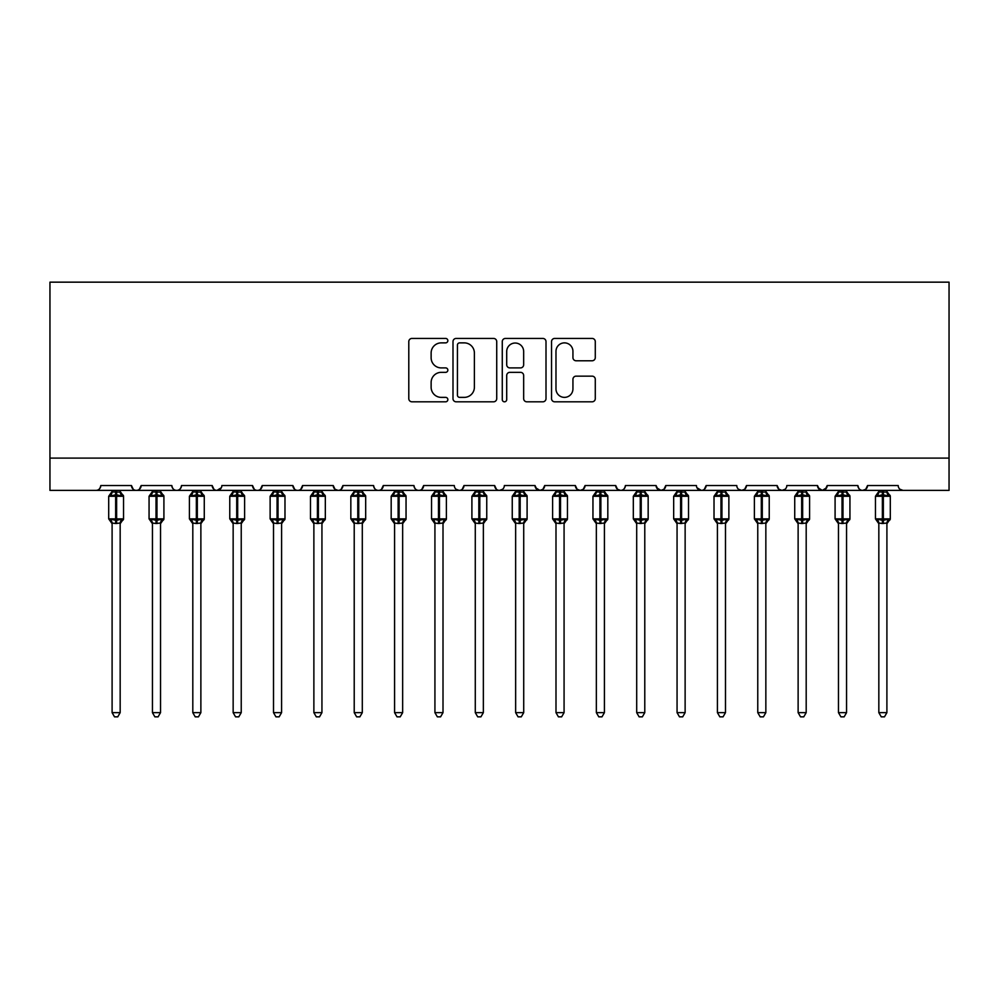 <?xml version="1.0" encoding="UTF-8"?>
<svg xmlns="http://www.w3.org/2000/svg" width="999" height="999" viewBox="0 0 999 999"><rect width="100%" height="100%" fill="white"/><g stroke="black" fill="none" stroke-linecap="round" stroke-linejoin="round"><path stroke-width="1.5" d="M447.852 340.659A2.223 2.223 0 0 0 445.629 338.436L411.963 338.436A3.172 3.172 0 0 0 408.791 341.608L408.791 398.638A3.172 3.172 0 0 0 411.963 401.81L445.629 401.81A2.223 2.223 0 0 0 447.852 399.588A2.223 2.223 0 0 0 445.629 397.377L441.271 397.377A10.14 10.14 0 0 1 431.131 387.237L431.131 382.48A10.14 10.14 0 0 1 441.271 372.34L445.629 372.34A2.223 2.223 0 0 0 447.852 370.117A2.223 2.223 0 0 0 445.629 367.907L441.271 367.907A10.14 10.14 0 0 1 431.131 357.767L431.131 353.009A10.14 10.14 0 0 1 441.271 342.869L445.629 342.869A2.223 2.223 0 0 0 447.852 340.659M592.107 360.776A3.172 3.172 0 0 0 595.279 357.605L595.279 341.608A3.172 3.172 0 0 0 592.107 338.436L554.72 338.436A3.172 3.172 0 0 0 551.548 341.608L551.548 398.638A3.172 3.172 0 0 0 554.72 401.81L592.107 401.81A3.172 3.172 0 0 0 595.279 398.638L595.279 379.308A3.172 3.172 0 0 0 592.107 376.148L576.111 376.148A3.172 3.172 0 0 0 572.939 379.308L572.939 388.898A8.479 8.479 0 0 1 564.46 397.377A8.479 8.479 0 0 1 555.981 388.898L555.981 351.348A8.479 8.479 0 0 1 564.46 342.869A8.479 8.479 0 0 1 572.939 351.348L572.939 357.605A3.172 3.172 0 0 0 576.111 360.776L592.107 360.776M49.95 458.091L949.05 458.091L949.05 282.155L49.95 282.155L49.95 490.384L95.954 490.384C98.526 490.472 100.137 488.861 100.799 485.539L131.468 485.539L133.242 489.285M496.728 341.608A3.172 3.172 0 0 0 493.556 338.436L456.168 338.436A3.172 3.172 0 0 0 452.997 341.608L452.997 398.638A3.172 3.172 0 0 0 456.168 401.81L493.556 401.81A3.172 3.172 0 0 0 496.728 398.638L496.728 341.608M505.444 338.436L542.832 338.436A3.172 3.172 0 0 1 546.003 341.608L546.003 398.638A3.172 3.172 0 0 1 542.832 401.81L526.835 401.81A3.172 3.172 0 0 1 523.663 398.638L523.663 375.512A3.172 3.172 0 0 0 520.491 372.34L509.877 372.34A3.172 3.172 0 0 0 506.705 375.512L506.705 399.588A2.223 2.223 0 0 1 504.495 401.81A2.223 2.223 0 0 1 502.272 399.588L502.272 341.608A3.172 3.172 0 0 1 505.444 338.436M95.954 490.384C98.526 490.472 100.137 488.861 100.799 485.539A4.845 4.845 0 0 1 95.954 490.384L136.314 490.384C133.741 490.472 132.13 488.861 131.468 485.539A4.845 4.845 0 0 0 136.314 490.384A4.845 4.845 0 0 0 141.146 485.539L171.816 485.539A4.845 4.845 0 0 0 176.661 490.384A4.845 4.845 0 0 0 181.506 485.539L212.175 485.539A4.845 4.845 0 0 0 217.02 490.384A4.845 4.845 0 0 0 221.865 485.539L252.535 485.539A4.845 4.845 0 0 0 257.367 490.384A4.845 4.845 0 0 0 262.213 485.539L292.882 485.539A4.845 4.845 0 0 0 297.727 490.384A4.845 4.845 0 0 0 302.572 485.539L333.241 485.539A4.845 4.845 0 0 0 338.087 490.384A4.845 4.845 0 0 0 342.919 485.539L373.589 485.539A4.845 4.845 0 0 0 378.434 490.384A4.845 4.845 0 0 0 383.279 485.539L413.948 485.539A4.845 4.845 0 0 0 418.793 490.384A4.845 4.845 0 0 0 423.638 485.539L454.308 485.539A4.845 4.845 0 0 0 459.14 490.384A4.845 4.845 0 0 0 463.986 485.539L494.655 485.539A4.845 4.845 0 0 0 499.5 490.384A4.845 4.845 0 0 0 504.345 485.539L535.014 485.539A4.845 4.845 0 0 0 539.86 490.384A4.845 4.845 0 0 0 544.692 485.539L575.362 485.539A4.845 4.845 0 0 0 580.207 490.384A4.845 4.845 0 0 0 585.052 485.539L615.721 485.539A4.845 4.845 0 0 0 620.566 490.384A4.845 4.845 0 0 0 625.411 485.539L656.081 485.539A4.845 4.845 0 0 0 660.913 490.384A4.845 4.845 0 0 0 665.759 485.539L696.428 485.539A4.845 4.845 0 0 0 701.273 490.384A4.845 4.845 0 0 0 706.118 485.539L736.787 485.539A4.845 4.845 0 0 0 741.633 490.384A4.845 4.845 0 0 0 746.465 485.539L777.135 485.539A4.845 4.845 0 0 0 781.98 490.384A4.845 4.845 0 0 0 786.825 485.539L817.494 485.539A4.845 4.845 0 0 0 822.339 490.384A4.845 4.845 0 0 0 827.184 485.539L857.854 485.539A4.845 4.845 0 0 0 862.686 490.384A4.845 4.845 0 0 0 867.532 485.539L898.201 485.539A4.845 4.845 0 0 0 903.046 490.384L899.924 489.248M867.532 485.539L865.758 489.285M139.385 489.285L141.146 485.539C140.497 488.861 138.873 490.472 136.314 490.384L862.686 490.384C860.127 490.472 858.503 488.861 857.854 485.539L858.753 488.349M827.184 485.539L825.411 489.285M817.494 485.539L819.267 489.285M777.135 485.539L778.908 489.285M746.465 485.539L744.705 489.285M696.952 487.724L701.273 490.384C703.845 490.472 705.456 488.861 706.118 485.539L704.345 489.285M665.759 485.539L663.985 489.285M656.081 485.539L657.841 489.285M615.721 485.539L617.494 489.285M585.052 485.539L583.279 489.285M575.362 485.539L577.135 489.285L580.207 490.384L583.329 489.248M544.692 485.539L542.932 489.285L539.86 490.384L535.539 487.724M535.014 485.539L536.788 489.285M502.622 489.248L499.5 490.384C496.928 490.472 495.317 488.861 494.655 485.539L496.428 489.285M456.031 489.248L459.14 490.384C461.713 490.472 463.324 488.861 463.986 485.539L462.212 489.285M413.948 485.539C414.61 488.861 416.221 490.472 418.793 490.384C421.353 490.472 422.977 488.861 423.638 485.539L421.865 489.285M373.589 485.539C374.25 488.861 375.874 490.472 378.434 490.384C381.006 490.472 382.617 488.861 383.279 485.539L381.506 489.285M334.965 489.248L338.087 490.384C340.647 490.472 342.27 488.861 342.919 485.539L341.159 489.285M333.241 485.539L335.015 489.285M294.655 489.285L292.882 485.539C293.544 488.861 295.155 490.472 297.727 490.384C300.299 490.472 301.91 488.861 302.572 485.539L300.799 489.285M254.295 489.285L252.535 485.539C253.184 488.861 254.807 490.472 257.367 490.384C259.94 490.472 261.551 488.861 262.213 485.539L260.439 489.285M221.341 487.724L217.02 490.384C214.448 490.472 212.837 488.861 212.175 485.539L213.948 489.285M949.05 458.091L949.05 490.384L862.686 490.384L865.808 489.248M171.816 485.539C172.477 488.861 174.101 490.472 176.661 490.384C179.233 490.472 180.844 488.861 181.506 485.539M617.444 489.248L620.566 490.384C623.126 490.472 624.75 488.861 625.411 485.539M656.605 487.724L660.913 490.384L664.035 489.248M738.511 489.248L741.633 490.384L744.742 489.248M778.87 489.248L781.98 490.384L785.102 489.248M818.019 487.724L822.339 490.384L826.66 487.724M459.652 342.869A2.223 2.223 0 0 0 457.43 345.092L457.43 395.154A2.223 2.223 0 0 0 459.652 397.377L464.248 397.377A10.14 10.14 0 0 0 474.388 387.237L474.388 353.009A10.14 10.14 0 0 0 464.248 342.869L459.652 342.869M523.663 351.511A8.479 8.479 0 0 0 515.184 343.032A8.479 8.479 0 0 0 506.705 351.511L506.705 364.735A3.172 3.172 0 0 0 509.877 367.907L520.491 367.907A3.172 3.172 0 0 0 523.663 364.735L523.663 351.511M112.1 523.201A3.546 3.384 180 0 0 110.227 520.229L110.926 519.18L115.647 520.317L115.647 518.868L116.621 518.868L116.621 494.817L121.341 495.954L122.502 494.755A1.611 1.611 0 0 1 123.551 496.266L108.704 496.266L108.704 518.868L115.647 518.868L115.647 494.817L110.926 495.954L110.227 494.917A3.546 3.384 -0 0 0 112.1 491.933L120.167 492.107L120.167 490.384M120.167 712.649L117.745 716.845L114.523 716.845L112.1 712.649L120.167 712.649L120.167 523.039L115.647 523.513L115.647 520.317L116.621 520.317L116.621 518.868L123.551 518.868A1.611 1.611 0 0 1 122.502 520.392L120.167 523.726M116.621 523.513L116.621 520.317L121.341 519.18L122.028 520.229A3.546 3.384 180 0 0 120.167 523.201L120.167 523.189M112.1 712.649L112.1 523.189L110.926 519.18M115.647 523.513L112.088 523.039M112.1 490.384L112.1 491.958M110.926 495.954L111.401 494.58M121.341 495.954L120.167 492.107M120.167 523.039L121.341 519.18M152.447 523.201A3.546 3.384 180 0 0 150.587 520.229L151.274 519.18L156.006 520.317L156.006 518.868L156.968 518.868L156.968 494.817L161.688 495.954L162.849 494.755A1.611 1.611 0 0 1 163.911 496.266L149.063 496.266L149.063 518.868L156.006 518.868L156.006 494.817L151.274 495.954L150.587 494.917A3.546 3.384 -0 0 0 152.447 491.933L160.527 492.107L160.527 490.384M160.527 712.649L158.104 716.845L154.87 716.845L152.447 712.649L160.527 712.649L160.527 523.039L156.006 523.513L156.006 520.317L156.968 520.317L156.968 518.868L163.911 518.868A1.611 1.611 0 0 1 162.849 520.392L160.527 523.726M156.968 523.513L156.968 520.317L161.688 519.18L162.387 520.229A3.546 3.384 180 0 0 160.527 523.201L160.527 523.189M152.447 712.649L152.447 523.039L151.274 519.18M156.006 523.513L152.447 523.039M152.447 490.384L152.447 491.958M151.274 495.954L151.748 494.58M161.688 495.954L160.527 492.107M160.527 523.039L161.688 519.18M192.807 523.201A3.546 3.384 180 0 0 190.946 520.229L191.633 519.18L196.353 520.317L196.353 518.868L197.327 518.868L197.327 494.817L202.048 495.954L203.209 494.755A1.611 1.611 0 0 1 204.271 496.266L189.41 496.266L189.41 518.868L196.353 518.868L196.353 494.817L191.633 495.954L190.946 494.917A3.546 3.384 -0 0 0 192.807 491.933L200.874 492.107L200.874 490.384M200.874 712.649L198.451 716.845L195.23 716.845L192.807 712.649L200.874 712.649L200.874 523.039L196.353 523.513L196.353 520.317L197.327 520.317L197.327 518.868L204.271 518.868A1.611 1.611 0 0 1 203.209 520.392L200.874 523.726M197.327 523.513L197.327 520.317L202.048 519.18L202.747 520.229A3.546 3.384 180 0 0 200.874 523.201L200.874 523.189M192.807 712.649L192.807 523.039L191.633 519.18M196.353 523.513L192.807 523.039M192.807 490.384L192.807 491.958M191.633 495.954L192.108 494.58M202.048 495.954L200.874 492.107M200.874 523.039L202.048 519.18M233.154 523.201A3.546 3.384 180 0 0 231.293 520.229L231.993 519.18L236.713 520.317L236.713 518.868L237.675 518.868L237.675 494.817L242.407 495.954L243.556 494.755A1.611 1.611 0 0 1 244.618 496.266L229.77 496.266L229.77 518.868L236.713 518.868L236.713 494.817L231.993 495.954L231.293 494.917A3.546 3.384 -0 0 0 233.154 491.933L241.234 492.107L241.234 490.384M241.234 712.649L238.811 716.845L235.577 716.845L233.154 712.649L241.234 712.649L241.234 523.039L236.713 523.513L236.713 520.317L237.675 520.317L237.675 518.868L244.618 518.868A1.611 1.611 0 0 1 243.556 520.392L241.234 523.726M237.675 523.513L237.675 520.317L242.407 519.18L243.094 520.229A3.546 3.384 180 0 0 241.234 523.201L241.234 523.189M233.154 712.649L233.154 523.039L231.993 519.18M236.713 523.513L233.154 523.039M233.154 490.384L233.154 491.958M231.993 495.954L232.467 494.58M242.407 495.954L241.234 492.107M241.234 523.039L242.407 519.18M273.514 523.201A3.546 3.384 180 0 0 271.653 520.229L272.34 519.18L277.06 520.317L277.06 518.868L278.034 518.868L278.034 494.817L282.754 495.954L283.916 494.755A1.611 1.611 0 0 1 284.977 496.266L270.13 496.266L270.13 518.868L277.06 518.868L277.06 494.817L272.34 495.954L271.653 494.917A3.546 3.384 -0 0 0 273.514 491.933L281.593 492.107L281.581 490.384M281.581 712.649L279.158 716.845L275.936 716.845L273.514 712.649L281.581 712.649L281.593 523.039L277.06 523.513L277.06 520.317L278.034 520.317L278.034 518.868L284.977 518.868A1.611 1.611 0 0 1 283.916 520.392L281.581 523.726M278.034 523.513L278.034 520.317L282.754 519.18L283.454 520.229A3.546 3.384 180 0 0 281.581 523.201L281.581 523.189M273.514 712.649L273.514 523.039L272.34 519.18M277.06 523.513L273.514 523.039M273.514 490.384L273.514 491.958M272.34 495.954L272.814 494.58M282.754 495.954L281.593 492.107M281.593 523.039L282.754 519.18M313.873 523.201A3.546 3.384 180 0 0 312 520.229L312.699 519.18L317.42 520.317L317.42 518.868L318.394 518.868L318.394 494.817L323.114 495.954L324.275 494.755A1.611 1.611 0 0 1 325.324 496.266L310.477 496.266L310.477 518.868L317.42 518.868L317.42 494.817L312.699 495.954L312 494.917A3.546 3.384 -0 0 0 313.873 491.933L321.94 492.107L321.94 490.384M321.94 712.649L319.518 716.845L316.296 716.845L313.873 712.649L321.94 712.649L321.94 523.039L317.42 523.513L317.42 520.317L318.394 520.317L318.394 518.868L325.324 518.868A1.611 1.611 0 0 1 324.275 520.392L321.94 523.726M318.394 523.513L318.394 520.317L323.114 519.18L323.801 520.229A3.546 3.384 180 0 0 321.94 523.201L321.94 523.189M313.873 712.649L313.873 523.189L312.699 519.18M317.42 523.513L313.861 523.039M313.873 490.384L313.873 491.958M312.699 495.954L313.174 494.58M323.114 495.954L321.94 492.107M321.94 523.039L323.114 519.18M354.22 523.201A3.546 3.384 180 0 0 352.36 520.229L353.047 519.18L357.779 520.317L357.779 518.868L358.741 518.868L358.741 494.817L363.461 495.954L364.623 494.755A1.611 1.611 0 0 1 365.684 496.266L350.836 496.266L350.836 518.868L357.779 518.868L357.779 494.817L353.047 495.954L352.36 494.917A3.546 3.384 -0 0 0 354.22 491.933L362.3 492.107L362.3 490.384M362.3 712.649L359.877 716.845L356.643 716.845L354.22 712.649L362.3 712.649L362.3 523.039L357.779 523.513L357.779 520.317L358.741 520.317L358.741 518.868L365.684 518.868A1.611 1.611 0 0 1 364.623 520.392L362.3 523.726M358.741 523.513L358.741 520.317L363.461 519.18L364.16 520.229A3.546 3.384 180 0 0 362.3 523.201L362.3 523.189M354.22 712.649L354.22 523.039L353.047 519.18M357.779 523.513L354.22 523.039M354.22 490.384L354.22 491.958M353.047 495.954L353.521 494.58M363.461 495.954L362.3 492.107M362.3 523.039L363.461 519.18M394.58 523.201A3.546 3.384 180 0 0 392.719 520.229L393.406 519.18L398.126 520.317L398.126 518.868L399.101 518.868L399.101 494.817L403.821 495.954L404.982 494.755A1.611 1.611 0 0 1 406.044 496.266L391.183 496.266L391.183 518.868L398.126 518.868L398.126 494.817L393.406 495.954L392.719 494.917A3.546 3.384 -0 0 0 394.58 491.933L402.647 492.107L402.647 490.384M402.647 712.649L400.224 716.845L397.003 716.845L394.58 712.649L402.647 712.649L402.647 523.039L398.126 523.513L398.126 520.317L399.101 520.317L399.101 518.868L406.044 518.868A1.611 1.611 0 0 1 404.982 520.392L402.647 523.726M399.101 523.513L399.101 520.317L403.821 519.18L404.52 520.229A3.546 3.384 180 0 0 402.647 523.201L402.647 523.189M394.58 712.649L394.58 523.039L393.406 519.18M398.126 523.513L394.58 523.039M394.58 490.384L394.58 491.958M393.406 495.954L393.881 494.58M403.821 495.954L402.647 492.107M402.647 523.039L403.821 519.18M434.927 523.201A3.546 3.384 180 0 0 433.067 520.229L433.766 519.18L438.486 520.317L438.486 518.868L439.448 518.868L439.448 494.817L444.18 495.954L445.329 494.755A1.611 1.611 0 0 1 446.391 496.266L431.543 496.266L431.543 518.868L438.486 518.868L438.486 494.817L433.766 495.954L433.067 494.917A3.546 3.384 -0 0 0 434.927 491.933L443.007 492.107L443.007 490.384M443.007 712.649L440.584 716.845L437.35 716.845L434.927 712.649L443.007 712.649L443.007 523.039L438.486 523.513L438.486 520.317L439.448 520.317L439.448 518.868L446.391 518.868A1.611 1.611 0 0 1 445.329 520.392L443.007 523.726M439.448 523.513L439.448 520.317L444.18 519.18L444.867 520.229A3.546 3.384 180 0 0 443.007 523.201L443.007 523.189M434.927 712.649L434.927 523.039L433.766 519.18M438.486 523.513L434.927 523.039M434.927 490.384L434.927 491.958M433.766 495.954L434.24 494.58M444.18 495.954L443.007 492.107M443.007 523.039L444.18 519.18M475.287 523.201A3.546 3.384 180 0 0 473.426 520.229L474.113 519.18L478.833 520.317L478.833 518.868L479.807 518.868L479.807 494.817L484.527 495.954L485.689 494.755A1.611 1.611 0 0 1 486.75 496.266L471.903 496.266L471.903 518.868L478.833 518.868L478.833 494.817L474.113 495.954L473.426 494.917A3.546 3.384 -0 0 0 475.287 491.933L483.366 492.107L483.354 490.384M483.354 712.649L480.931 716.845L477.709 716.845L475.287 712.649L483.354 712.649L483.366 523.039L478.833 523.513L478.833 520.317L479.807 520.317L479.807 518.868L486.75 518.868A1.611 1.611 0 0 1 485.689 520.392L483.354 523.726M479.807 523.513L479.807 520.317L484.527 519.18L485.227 520.229A3.546 3.384 180 0 0 483.354 523.201L483.354 523.189M475.287 712.649L475.287 523.039L474.113 519.18M478.833 523.513L475.287 523.039M475.287 490.384L475.287 491.958M474.113 495.954L474.587 494.58M484.527 495.954L483.366 492.107M483.366 523.039L484.527 519.18M515.646 523.201A3.546 3.384 180 0 0 513.773 520.229L514.473 519.18L519.193 520.317L519.193 518.868L520.167 518.868L520.167 494.817L524.887 495.954L526.048 494.755A1.611 1.611 0 0 1 527.097 496.266L512.25 496.266L512.25 518.868L519.193 518.868L519.193 494.817L514.473 495.954L513.773 494.917A3.546 3.384 -0 0 0 515.646 491.933L523.713 492.107L523.713 490.384M523.713 712.649L521.291 716.845L518.069 716.845L515.646 712.649L523.713 712.649L523.713 523.039L519.193 523.513L519.193 520.317L520.167 520.317L520.167 518.868L527.097 518.868A1.611 1.611 0 0 1 526.048 520.392L523.713 523.726M520.167 523.513L520.167 520.317L524.887 519.18L525.574 520.229A3.546 3.384 180 0 0 523.713 523.201L523.713 523.189M515.646 712.649L515.646 523.189L514.473 519.18M519.193 523.513L515.634 523.039M515.646 490.384L515.646 491.958M514.473 495.954L514.947 494.58M524.887 495.954L523.713 492.107M523.713 523.039L524.887 519.18M555.993 523.201A3.546 3.384 180 0 0 554.133 520.229L554.82 519.18L559.552 520.317L559.552 518.868L560.514 518.868L560.514 494.817L565.234 495.954L566.396 494.755A1.611 1.611 0 0 1 567.457 496.266L552.609 496.266L552.609 518.868L559.552 518.868L559.552 494.817L554.82 495.954L554.133 494.917A3.546 3.384 -0 0 0 555.993 491.933L564.073 492.107L564.073 490.384M564.073 712.649L561.65 716.845L558.416 716.845L555.993 712.649L564.073 712.649L564.073 523.039L559.552 523.513L559.552 520.317L560.514 520.317L560.514 518.868L567.457 518.868A1.611 1.611 0 0 1 566.396 520.392L564.073 523.726M560.514 523.513L560.514 520.317L565.234 519.18L565.933 520.229A3.546 3.384 180 0 0 564.073 523.201L564.073 523.189M555.993 712.649L555.993 523.039L554.82 519.18M559.552 523.513L555.993 523.039M555.993 490.384L555.993 491.958M554.82 495.954L555.294 494.58M565.234 495.954L564.073 492.107M564.073 523.039L565.234 519.18M596.353 523.201A3.546 3.384 180 0 0 594.48 520.229L595.179 519.18L599.899 520.317L599.899 518.868L600.874 518.868L600.874 494.817L605.594 495.954L606.755 494.755A1.611 1.611 0 0 1 607.817 496.266L592.956 496.266L592.956 518.868L599.899 518.868L599.899 494.817L595.179 495.954L594.48 494.917A3.546 3.384 -0 0 0 596.353 491.933L604.42 492.107L604.42 490.384M604.42 712.649L601.997 716.845L598.776 716.845L596.353 712.649L604.42 712.649L604.42 523.039L599.899 523.513L599.899 520.317L600.874 520.317L600.874 518.868L607.817 518.868A1.611 1.611 0 0 1 606.755 520.392L604.42 523.726M600.874 523.513L600.874 520.317L605.594 519.18L606.281 520.229A3.546 3.384 180 0 0 604.42 523.201L604.42 523.189M596.353 712.649L596.353 523.039L595.179 519.18M599.899 523.513L596.353 523.039M596.353 490.384L596.353 491.958M595.179 495.954L595.654 494.58M605.594 495.954L604.42 492.107M604.42 523.039L605.594 519.18M636.7 523.201A3.546 3.384 180 0 0 634.84 520.229L635.539 519.18L640.259 520.317L640.259 518.868L641.221 518.868L641.221 494.817L645.953 495.954L647.102 494.755A1.611 1.611 0 0 1 648.164 496.266L633.316 496.266L633.316 518.868L640.259 518.868L640.259 494.817L635.539 495.954L634.84 494.917A3.546 3.384 -0 0 0 636.7 491.933L644.78 492.107L644.78 490.384M644.78 712.649L642.357 716.845L639.123 716.845L636.7 712.649L644.78 712.649L644.78 523.039L640.259 523.513L640.259 520.317L641.221 520.317L641.221 518.868L648.164 518.868A1.611 1.611 0 0 1 647.102 520.392L644.78 523.726M641.221 523.513L641.221 520.317L645.953 519.18L646.64 520.229A3.546 3.384 180 0 0 644.78 523.201L644.78 523.189M636.7 712.649L636.7 523.039L635.539 519.18M640.259 523.513L636.7 523.039M636.7 490.384L636.7 491.958M635.539 495.954L636.013 494.58M645.953 495.954L644.78 492.107M644.78 523.039L645.953 519.18M677.06 523.201A3.546 3.384 180 0 0 675.199 520.229L675.886 519.18L680.606 520.317L680.606 518.868L681.58 518.868L681.58 494.817L686.301 495.954L687.462 494.755A1.611 1.611 0 0 1 688.523 496.266L673.676 496.266L673.676 518.868L680.606 518.868L680.606 494.817L675.886 495.954L675.199 494.917A3.546 3.384 -0 0 0 677.06 491.933L685.139 492.107L685.127 490.384M685.127 712.649L682.704 716.845L679.482 716.845L677.06 712.649L685.127 712.649L685.139 523.039L680.606 523.513L680.606 520.317L681.58 520.317L681.58 518.868L688.523 518.868A1.611 1.611 0 0 1 687.462 520.392L685.127 523.726M681.58 523.513L681.58 520.317L686.301 519.18L687 520.229A3.546 3.384 180 0 0 685.127 523.201L685.127 523.189M677.06 712.649L677.06 523.039L675.886 519.18M680.606 523.513L677.06 523.039M677.06 490.384L677.06 491.958M675.886 495.954L676.36 494.58M686.301 495.954L685.139 492.107M685.139 523.039L686.301 519.18M717.419 523.201A3.546 3.384 180 0 0 715.546 520.229L716.246 519.18L720.966 520.317L720.966 518.868L721.94 518.868L721.94 494.817L726.66 495.954L727.821 494.755A1.611 1.611 0 0 1 728.87 496.266L714.023 496.266L714.023 518.868L720.966 518.868L720.966 494.817L716.246 495.954L715.546 494.917A3.546 3.384 -0 0 0 717.419 491.933L725.486 492.107L725.486 490.384M725.486 712.649L723.064 716.845L719.842 716.845L717.419 712.649L725.486 712.649L725.486 523.039L720.966 523.513L720.966 520.317L721.94 520.317L721.94 518.868L728.87 518.868A1.611 1.611 0 0 1 727.821 520.392L725.486 523.726M721.94 523.513L721.94 520.317L726.66 519.18L727.347 520.229A3.546 3.384 180 0 0 725.486 523.201L725.486 523.189M717.419 712.649L717.419 523.189L716.246 519.18M720.966 523.513L717.407 523.039M717.419 490.384L717.419 491.958M716.246 495.954L716.72 494.58M726.66 495.954L725.486 492.107M725.486 523.039L726.66 519.18M757.766 523.201A3.546 3.384 180 0 0 755.906 520.229L756.593 519.18L761.325 520.317L761.325 518.868L762.287 518.868L762.287 494.817L767.007 495.954L768.169 494.755A1.611 1.611 0 0 1 769.23 496.266L754.382 496.266L754.382 518.868L761.325 518.868L761.325 494.817L756.593 495.954L755.906 494.917A3.546 3.384 -0 0 0 757.766 491.933L765.846 492.107L765.846 490.384M765.846 712.649L763.423 716.845L760.189 716.845L757.766 712.649L765.846 712.649L765.846 523.039L761.325 523.513L761.325 520.317L762.287 520.317L762.287 518.868L769.23 518.868A1.611 1.611 0 0 1 768.169 520.392L765.846 523.726M762.287 523.513L762.287 520.317L767.007 519.18L767.707 520.229A3.546 3.384 180 0 0 765.846 523.201L765.846 523.189M757.766 712.649L757.766 523.039L756.593 519.18M761.325 523.513L757.766 523.039M757.766 490.384L757.766 491.958M756.593 495.954L757.067 494.58M767.007 495.954L765.846 492.107M765.846 523.039L767.007 519.18M798.126 523.201A3.546 3.384 180 0 0 796.253 520.229L796.952 519.18L801.673 520.317L801.673 518.868L802.647 518.868L802.647 494.817L807.367 495.954L808.528 494.755A1.611 1.611 0 0 1 809.59 496.266L794.729 496.266L794.729 518.868L801.673 518.868L801.673 494.817L796.952 495.954L796.253 494.917A3.546 3.384 -0 0 0 798.126 491.933L806.193 492.107L806.193 490.384M806.193 712.649L803.77 716.845L800.549 716.845L798.126 712.649L806.193 712.649L806.193 523.039L801.673 523.513L801.673 520.317L802.647 520.317L802.647 518.868L809.59 518.868A1.611 1.611 0 0 1 808.528 520.392L806.193 523.726M802.647 523.513L802.647 520.317L807.367 519.18L808.054 520.229A3.546 3.384 180 0 0 806.193 523.201L806.193 523.189M798.126 712.649L798.126 523.039L796.952 519.18M801.673 523.513L798.126 523.039M798.126 490.384L798.126 491.958M796.952 495.954L797.427 494.58M807.367 495.954L806.193 492.107M806.193 523.039L807.367 519.18M838.473 523.201A3.546 3.384 180 0 0 836.613 520.229L837.312 519.18L842.032 520.317L842.032 518.868L842.994 518.868L842.994 494.817L847.726 495.954L848.875 494.755A1.611 1.611 0 0 1 849.937 496.266L835.089 496.266L835.089 518.868L842.032 518.868L842.032 494.817L837.312 495.954L836.613 494.917A3.546 3.384 -0 0 0 838.473 491.933L846.553 492.107L846.553 490.384M846.553 712.649L844.13 716.845L840.896 716.845L838.473 712.649L846.553 712.649L846.553 523.039L842.032 523.513L842.032 520.317L842.994 520.317L842.994 518.868L849.937 518.868A1.611 1.611 0 0 1 848.875 520.392L846.553 523.726M842.994 523.513L842.994 520.317L847.726 519.18L848.413 520.229A3.546 3.384 180 0 0 846.553 523.201L846.553 523.189M838.473 712.649L838.473 523.039L837.312 519.18M842.032 523.513L838.473 523.039M838.473 490.384L838.473 491.958M837.312 495.954L837.786 494.58M847.726 495.954L846.553 492.107M846.553 523.039L847.726 519.18M878.833 523.201A3.546 3.384 180 0 0 876.972 520.229L877.659 519.18L882.379 520.317L882.379 518.868L883.353 518.868L883.353 494.817L888.074 495.954L889.235 494.755A1.611 1.611 0 0 1 890.296 496.266L875.449 496.266L875.449 518.868L882.379 518.868L882.379 494.817L877.659 495.954L876.972 494.917A3.546 3.384 -0 0 0 878.833 491.933L886.912 492.107L886.9 490.384M886.9 712.649L884.477 716.845L881.255 716.845L878.833 712.649L886.9 712.649L886.912 523.039L882.379 523.513L882.379 520.317L883.353 520.317L883.353 518.868L890.296 518.868A1.611 1.611 0 0 1 889.235 520.392L886.9 523.726M883.353 523.513L883.353 520.317L888.074 519.18L888.773 520.229A3.546 3.384 180 0 0 886.9 523.201L886.9 523.189M878.833 712.649L878.833 523.039L877.659 519.18M882.379 523.513L878.833 523.039M878.833 490.384L878.833 491.958M877.659 495.954L878.133 494.58M888.074 495.954L886.912 492.107M886.912 523.039L888.074 519.18M116.621 491.633L116.621 494.817L115.647 494.817L115.647 491.633M122.028 494.917A3.546 3.384 -0 0 1 120.167 491.933M156.968 491.633L156.968 494.817L156.006 494.817L156.006 491.633M162.387 494.917A3.546 3.384 -0 0 1 160.527 491.933M197.327 491.633L197.327 494.817L196.353 494.817L196.353 491.633M202.747 494.917A3.546 3.384 -0 0 1 200.874 491.933M237.675 491.633L237.675 494.817L236.713 494.817L236.713 491.633M243.094 494.917A3.546 3.384 -0 0 1 241.234 491.933M278.034 491.633L278.034 494.817L277.06 494.817L277.06 491.633M283.454 494.917A3.546 3.384 -0 0 1 281.581 491.933M318.394 491.633L318.394 494.817L317.42 494.817L317.42 491.633M323.801 494.917A3.546 3.384 -0 0 1 321.94 491.933M358.741 491.633L358.741 494.817L357.779 494.817L357.779 491.633M364.16 494.917A3.546 3.384 -0 0 1 362.3 491.933M399.101 491.633L399.101 494.817L398.126 494.817L398.126 491.633M404.52 494.917A3.546 3.384 -0 0 1 402.647 491.933M439.448 491.633L439.448 494.817L438.486 494.817L438.486 491.633M444.867 494.917A3.546 3.384 -0 0 1 443.007 491.933M479.807 491.633L479.807 494.817L478.833 494.817L478.833 491.633M485.227 494.917A3.546 3.384 -0 0 1 483.354 491.933M520.167 491.633L520.167 494.817L519.193 494.817L519.193 491.633M525.574 494.917A3.546 3.384 -0 0 1 523.713 491.933M560.514 491.633L560.514 494.817L559.552 494.817L559.552 491.633M565.933 494.917A3.546 3.384 -0 0 1 564.073 491.933M600.874 491.633L600.874 494.817L599.899 494.817L599.899 491.633M606.281 494.917A3.546 3.384 -0 0 1 604.42 491.933M641.221 491.633L641.221 494.817L640.259 494.817L640.259 491.633M646.64 494.917A3.546 3.384 -0 0 1 644.78 491.933M681.58 491.633L681.58 494.817L680.606 494.817L680.606 491.633M687 494.917A3.546 3.384 -0 0 1 685.127 491.933M721.94 491.633L721.94 494.817L720.966 494.817L720.966 491.633M727.347 494.917A3.546 3.384 -0 0 1 725.486 491.933M762.287 491.633L762.287 494.817L761.325 494.817L761.325 491.633M767.707 494.917A3.546 3.384 -0 0 1 765.846 491.933M802.647 491.633L802.647 494.817L801.673 494.817L801.673 491.633M808.054 494.917A3.546 3.384 -0 0 1 806.193 491.933M842.994 491.633L842.994 494.817L842.032 494.817L842.032 491.633M848.413 494.917A3.546 3.384 -0 0 1 846.553 491.933M883.353 491.633L883.353 494.817L882.379 494.817L882.379 491.633M888.773 494.917A3.546 3.384 -0 0 1 886.9 491.933M123.551 518.868L123.551 496.266M112.1 523.726L108.704 518.868M112.1 491.421L108.704 496.266M122.502 494.755L120.167 491.421M163.911 518.868L163.911 496.266M152.447 523.726L149.063 518.868M152.447 491.421L149.063 496.266M162.849 494.755L160.527 491.421M204.271 518.868L204.271 496.266M192.807 523.726L189.41 518.868M192.807 491.421L189.41 496.266M203.209 494.755L200.874 491.421M244.618 518.868L244.618 496.266M233.154 523.726L229.77 518.868M233.154 491.421L229.77 496.266M243.556 494.755L241.234 491.421M284.977 518.868L284.977 496.266M273.514 523.726L270.13 518.868M273.514 491.421L270.13 496.266M283.916 494.755L281.581 491.421M325.324 518.868L325.324 496.266M313.873 523.726L310.477 518.868M313.873 491.421L310.477 496.266M324.275 494.755L321.94 491.421M365.684 518.868L365.684 496.266M354.22 523.726L350.836 518.868M354.22 491.421L350.836 496.266M364.623 494.755L362.3 491.421M406.044 518.868L406.044 496.266M394.58 523.726L391.183 518.868M394.58 491.421L391.183 496.266M404.982 494.755L402.647 491.421M446.391 518.868L446.391 496.266M434.927 523.726L431.543 518.868M434.927 491.421L431.543 496.266M445.329 494.755L443.007 491.421M486.75 518.868L486.75 496.266M475.287 523.726L471.903 518.868M475.287 491.421L471.903 496.266M485.689 494.755L483.354 491.421M527.097 518.868L527.097 496.266M515.646 523.726L512.25 518.868M515.646 491.421L512.25 496.266M526.048 494.755L523.713 491.421M567.457 518.868L567.457 496.266M555.993 523.726L552.609 518.868M555.993 491.421L552.609 496.266M566.396 494.755L564.073 491.421M607.817 518.868L607.817 496.266M596.353 523.726L592.956 518.868M596.353 491.421L592.956 496.266M606.755 494.755L604.42 491.421M648.164 518.868L648.164 496.266M636.7 523.726L633.316 518.868M636.7 491.421L633.316 496.266M647.102 494.755L644.78 491.421M688.523 518.868L688.523 496.266M677.06 523.726L673.676 518.868M677.06 491.421L673.676 496.266M687.462 494.755L685.127 491.421M728.87 518.868L728.87 496.266M717.419 523.726L714.023 518.868M717.419 491.421L714.023 496.266M727.821 494.755L725.486 491.421M769.23 518.868L769.23 496.266M757.766 523.726L754.382 518.868M757.766 491.421L754.382 496.266M768.169 494.755L765.846 491.421M809.59 518.868L809.59 496.266M798.126 523.726L794.729 518.868M798.126 491.421L794.729 496.266M808.528 494.755L806.193 491.421M849.937 518.868L849.937 496.266M838.473 523.726L835.089 518.868M838.473 491.421L835.089 496.266M848.875 494.755L846.553 491.421M890.296 518.868L890.296 496.266M878.833 523.726L875.449 518.868M878.833 491.421L875.449 496.266M889.235 494.755L886.9 491.421"/></g></svg>

